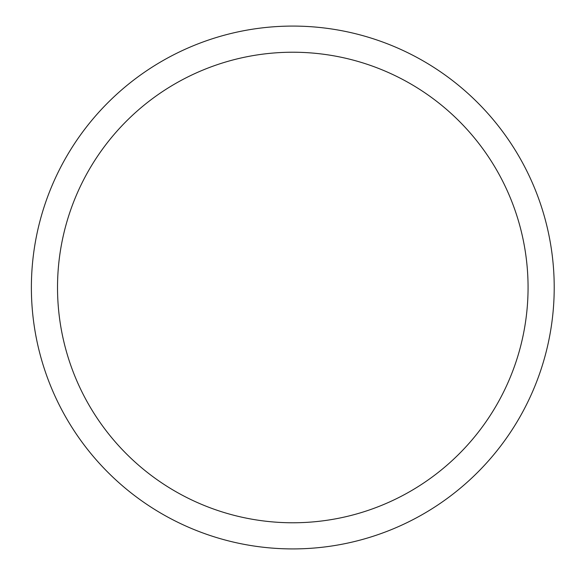 <?xml version="1.0" encoding="UTF-8"?>
<svg xmlns="http://www.w3.org/2000/svg" width="575" height="575" viewBox="0 0 575 575"><rect width="100%" height="100%" fill="white"/><g stroke="black" fill="none" stroke-linecap="round" stroke-linejoin="round"><path stroke-width="0.86" d="M31.381 287.5A261.409 261.409 0 0 1 423.502 61.108A261.409 261.409 0 0 1 423.502 513.892A261.409 261.409 0 0 1 31.381 287.5M57.522 287.5A235.268 235.268 0 0 1 410.428 83.749A235.268 235.268 0 0 1 410.428 491.251A235.268 235.268 0 0 1 57.522 287.5"/></g></svg>
